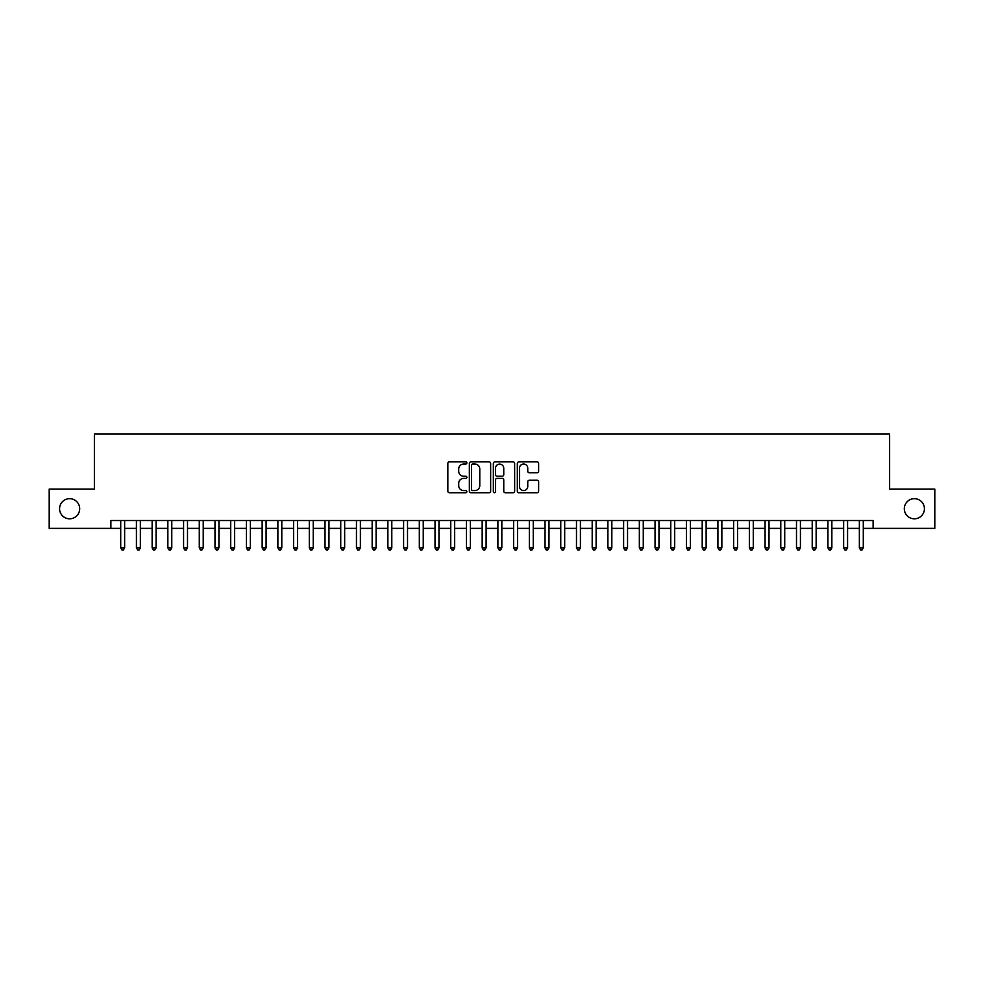 <?xml version="1.0" encoding="UTF-8"?>
<svg xmlns="http://www.w3.org/2000/svg" width="984" height="984" viewBox="0 0 984 984"><rect width="100%" height="100%" fill="white"/><g stroke="black" fill="none" stroke-linecap="round" stroke-linejoin="round"><path stroke-width="1.48" d="M466.859 462.96A1.082 1.082 0 0 0 465.776 461.877L449.381 461.877A1.538 1.538 0 0 0 447.843 463.427L447.843 491.188A1.538 1.538 0 0 0 449.381 492.738L465.776 492.738A1.082 1.082 0 0 0 466.859 491.656A1.082 1.082 0 0 0 465.776 490.573L463.648 490.573A4.932 4.932 0 0 1 458.716 485.641L458.716 483.316A4.932 4.932 0 0 1 463.648 478.384L465.776 478.384A1.082 1.082 0 0 0 466.859 477.302A1.082 1.082 0 0 0 465.776 476.231L463.648 476.231A4.932 4.932 0 0 1 458.716 471.287L458.716 468.974A4.932 4.932 0 0 1 463.648 464.042L465.776 464.042A1.082 1.082 0 0 0 466.859 462.96M904.308 508.74A10.061 10.061 0 0 0 914.37 518.802A10.061 10.061 0 0 0 924.431 508.74A10.061 10.061 0 0 0 914.37 498.679A10.061 10.061 0 0 0 904.308 508.74M59.569 508.74A10.061 10.061 0 0 0 69.63 518.802A10.061 10.061 0 0 0 79.692 508.74A10.061 10.061 0 0 0 69.63 498.679A10.061 10.061 0 0 0 59.569 508.74M537.079 472.751A1.538 1.538 0 0 0 538.629 471.213L538.629 463.427A1.538 1.538 0 0 0 537.079 461.877L518.875 461.877A1.538 1.538 0 0 0 517.338 463.427L517.338 491.188A1.538 1.538 0 0 0 518.875 492.738L537.079 492.738A1.538 1.538 0 0 0 538.629 491.188L538.629 481.779A1.538 1.538 0 0 0 537.079 480.241L529.294 480.241A1.538 1.538 0 0 0 527.756 481.779L527.756 486.44A4.12 4.12 0 0 1 523.623 490.573A4.12 4.12 0 0 1 519.503 486.44L519.503 468.163A4.12 4.12 0 0 1 523.623 464.042A4.12 4.12 0 0 1 527.756 468.163L527.756 471.213A1.538 1.538 0 0 0 529.294 472.751L537.079 472.751M110.885 528.383L49.2 528.383L49.2 489.097L94.378 489.097L94.378 434.092L889.622 434.092L889.622 489.097L934.8 489.097L934.8 528.383L873.115 528.383L873.115 520.524L110.885 520.524L110.885 528.383L120.712 528.383M490.647 463.427A1.538 1.538 0 0 0 489.109 461.877L470.906 461.877A1.538 1.538 0 0 0 469.356 463.427L469.356 491.188A1.538 1.538 0 0 0 470.906 492.738L489.109 492.738A1.538 1.538 0 0 0 490.647 491.188L490.647 463.427M494.891 461.877L513.094 461.877A1.538 1.538 0 0 1 514.644 463.427L514.644 491.188A1.538 1.538 0 0 1 513.094 492.738L505.309 492.738A1.538 1.538 0 0 1 503.759 491.188L503.759 479.934A1.538 1.538 0 0 0 502.221 478.384L497.055 478.384A1.538 1.538 0 0 0 495.506 479.934L495.506 491.656A1.082 1.082 0 0 1 494.435 492.738A1.082 1.082 0 0 1 493.353 491.656L493.353 463.427A1.538 1.538 0 0 1 494.891 461.877M124.636 528.383L136.419 528.383M140.355 528.383L152.139 528.383M156.075 528.383L167.858 528.383M171.782 528.383L183.577 528.383M187.501 528.383L199.285 528.383M203.221 528.383L215.004 528.383M218.928 528.383L230.723 528.383M234.647 528.383L246.43 528.383M250.367 528.383L262.15 528.383M266.086 528.383L277.869 528.383M281.793 528.383L293.589 528.383M297.512 528.383L309.296 528.383M313.232 528.383L325.015 528.383M328.951 528.383L340.735 528.383M344.658 528.383L356.454 528.383M360.378 528.383L372.161 528.383M376.097 528.383L387.881 528.383M391.804 528.383L403.6 528.383M407.524 528.383L419.319 528.383M423.243 528.383L435.026 528.383M438.962 528.383L450.746 528.383M454.669 528.383L466.465 528.383M470.389 528.383L482.172 528.383M486.108 528.383L497.892 528.383M501.828 528.383L513.611 528.383M517.535 528.383L529.331 528.383M533.254 528.383L545.038 528.383M548.974 528.383L560.757 528.383M564.681 528.383L576.476 528.383M580.4 528.383L592.196 528.383M596.12 528.383L607.903 528.383M611.839 528.383L623.622 528.383M627.546 528.383L639.342 528.383M643.265 528.383L655.049 528.383M658.985 528.383L670.768 528.383M674.704 528.383L686.488 528.383M690.411 528.383L702.207 528.383M706.131 528.383L717.914 528.383M721.85 528.383L733.634 528.383M737.569 528.383L749.353 528.383M753.277 528.383L765.072 528.383M768.996 528.383L780.779 528.383M784.715 528.383L796.499 528.383M800.423 528.383L812.218 528.383M816.142 528.383L827.925 528.383M831.861 528.383L843.645 528.383M847.581 528.383L859.364 528.383M863.288 528.383L873.115 528.383M472.603 464.042A1.082 1.082 0 0 0 471.521 465.124L471.521 489.491A1.082 1.082 0 0 0 472.603 490.573L474.841 490.573A4.932 4.932 0 0 0 479.774 485.641L479.774 468.974A4.932 4.932 0 0 0 474.841 464.042L472.603 464.042M503.759 468.236A4.12 4.12 0 0 0 499.638 464.116A4.12 4.12 0 0 0 495.506 468.236L495.506 474.682A1.538 1.538 0 0 0 497.055 476.231L502.221 476.231A1.538 1.538 0 0 0 503.759 474.682L503.759 468.236M124.636 520.524L124.636 547.867L120.712 547.867L120.712 520.524M124.636 547.867L123.455 549.908L121.881 549.908L120.712 547.867M140.355 520.524L140.355 547.867L136.419 547.867L136.419 520.524M140.355 547.867L139.174 549.908L137.6 549.908L136.419 547.867M156.075 520.524L156.075 547.867L152.139 547.867L152.139 520.524M156.075 547.867L154.894 549.908L153.32 549.908L152.139 547.867M171.782 520.524L171.782 547.867L167.858 547.867L167.858 520.524M171.782 547.867L170.601 549.908L169.039 549.908L167.858 547.867M187.501 520.524L187.501 547.867L183.577 547.867L183.577 520.524M187.501 547.867L186.32 549.908L184.746 549.908L183.577 547.867M203.221 520.524L203.221 547.867L199.285 547.867L199.285 520.524M203.221 547.867L202.04 549.908L200.465 549.908L199.285 547.867M218.928 520.524L218.928 547.867L215.004 547.867L215.004 520.524M218.928 547.867L217.759 549.908L216.185 549.908L215.004 547.867M234.647 520.524L234.647 547.867L230.723 547.867L230.723 520.524M234.647 547.867L233.466 549.908L231.904 549.908L230.723 547.867M250.367 520.524L250.367 547.867L246.43 547.867L246.43 520.524M250.367 547.867L249.186 549.908L247.611 549.908L246.43 547.867M266.086 520.524L266.086 547.867L262.15 547.867L262.15 520.524M266.086 547.867L264.905 549.908L263.331 549.908L262.15 547.867M281.793 520.524L281.793 547.867L277.869 547.867L277.869 520.524M281.793 547.867L280.625 549.908L279.05 549.908L277.869 547.867M297.512 520.524L297.512 547.867L293.589 547.867L293.589 520.524M297.512 547.867L296.332 549.908L294.769 549.908L293.589 547.867M313.232 520.524L313.232 547.867L309.296 547.867L309.296 520.524M313.232 547.867L312.051 549.908L310.477 549.908L309.296 547.867M328.951 520.524L328.951 547.867L325.015 547.867L325.015 520.524M328.951 547.867L327.77 549.908L326.196 549.908L325.015 547.867M344.658 520.524L344.658 547.867L340.735 547.867L340.735 520.524M344.658 547.867L343.478 549.908L341.915 549.908L340.735 547.867M360.378 520.524L360.378 547.867L356.454 547.867L356.454 520.524M360.378 547.867L359.197 549.908L357.623 549.908L356.454 547.867M376.097 520.524L376.097 547.867L372.161 547.867L372.161 520.524M376.097 547.867L374.916 549.908L373.342 549.908L372.161 547.867M391.804 520.524L391.804 547.867L387.881 547.867L387.881 520.524M391.804 547.867L390.636 549.908L389.061 549.908L387.881 547.867M407.524 520.524L407.524 547.867L403.6 547.867L403.6 520.524M407.524 547.867L406.343 549.908L404.781 549.908L403.6 547.867M423.243 520.524L423.243 547.867L419.319 547.867L419.319 520.524M423.243 547.867L422.062 549.908L420.488 549.908L419.319 547.867M438.962 520.524L438.962 547.867L435.026 547.867L435.026 520.524M438.962 547.867L437.782 549.908L436.207 549.908L435.026 547.867M454.669 520.524L454.669 547.867L450.746 547.867L450.746 520.524M454.669 547.867L453.501 549.908L451.927 549.908L450.746 547.867M470.389 520.524L470.389 547.867L466.465 547.867L466.465 520.524M470.389 547.867L469.208 549.908L467.646 549.908L466.465 547.867M486.108 520.524L486.108 547.867L482.172 547.867L482.172 520.524M486.108 547.867L484.928 549.908L483.353 549.908L482.172 547.867M501.828 520.524L501.828 547.867L497.892 547.867L497.892 520.524M501.828 547.867L500.647 549.908L499.072 549.908L497.892 547.867M517.535 520.524L517.535 547.867L513.611 547.867L513.611 520.524M517.535 547.867L516.354 549.908L514.792 549.908L513.611 547.867M533.254 520.524L533.254 547.867L529.331 547.867L529.331 520.524M533.254 547.867L532.073 549.908L530.499 549.908L529.331 547.867M548.974 520.524L548.974 547.867L545.038 547.867L545.038 520.524M548.974 547.867L547.793 549.908L546.218 549.908L545.038 547.867M564.681 520.524L564.681 547.867L560.757 547.867L560.757 520.524M564.681 547.867L563.512 549.908L561.938 549.908L560.757 547.867M580.4 520.524L580.4 547.867L576.476 547.867L576.476 520.524M580.4 547.867L579.219 549.908L577.657 549.908L576.476 547.867M596.12 520.524L596.12 547.867L592.196 547.867L592.196 520.524M596.12 547.867L594.939 549.908L593.364 549.908L592.196 547.867M611.839 520.524L611.839 547.867L607.903 547.867L607.903 520.524M611.839 547.867L610.658 549.908L609.084 549.908L607.903 547.867M627.546 520.524L627.546 547.867L623.622 547.867L623.622 520.524M627.546 547.867L626.377 549.908L624.803 549.908L623.622 547.867M643.265 520.524L643.265 547.867L639.342 547.867L639.342 520.524M643.265 547.867L642.085 549.908L640.523 549.908L639.342 547.867M658.985 520.524L658.985 547.867L655.049 547.867L655.049 520.524M658.985 547.867L657.804 549.908L656.23 549.908L655.049 547.867M674.704 520.524L674.704 547.867L670.768 547.867L670.768 520.524M674.704 547.867L673.523 549.908L671.949 549.908L670.768 547.867M690.411 520.524L690.411 547.867L686.488 547.867L686.488 520.524M690.411 547.867L689.231 549.908L687.668 549.908L686.488 547.867M706.131 520.524L706.131 547.867L702.207 547.867L702.207 520.524M706.131 547.867L704.95 549.908L703.375 549.908L702.207 547.867M721.85 520.524L721.85 547.867L717.914 547.867L717.914 520.524M721.85 547.867L720.669 549.908L719.095 549.908L717.914 547.867M737.569 520.524L737.569 547.867L733.634 547.867L733.634 520.524M737.569 547.867L736.389 549.908L734.814 549.908L733.634 547.867M753.277 520.524L753.277 547.867L749.353 547.867L749.353 520.524M753.277 547.867L752.096 549.908L750.534 549.908L749.353 547.867M768.996 520.524L768.996 547.867L765.072 547.867L765.072 520.524M768.996 547.867L767.815 549.908L766.241 549.908L765.072 547.867M784.715 520.524L784.715 547.867L780.779 547.867L780.779 520.524M784.715 547.867L783.535 549.908L781.96 549.908L780.779 547.867M800.423 520.524L800.423 547.867L796.499 547.867L796.499 520.524M800.423 547.867L799.254 549.908L797.68 549.908L796.499 547.867M816.142 520.524L816.142 547.867L812.218 547.867L812.218 520.524M816.142 547.867L814.961 549.908L813.399 549.908L812.218 547.867M831.861 520.524L831.861 547.867L827.925 547.867L827.925 520.524M831.861 547.867L830.681 549.908L829.106 549.908L827.925 547.867M847.581 520.524L847.581 547.867L843.645 547.867L843.645 520.524M847.581 547.867L846.4 549.908L844.826 549.908L843.645 547.867M863.288 520.524L863.288 547.867L859.364 547.867L859.364 520.524M863.288 547.867L862.119 549.908L860.545 549.908L859.364 547.867"/></g></svg>

